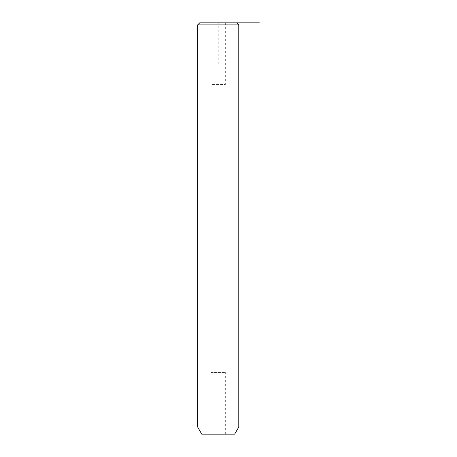 <?xml version="1.0" encoding="UTF-8"?>
<svg xmlns="http://www.w3.org/2000/svg" width="457" height="457" viewBox="0 0 457 457"><rect width="100%" height="100%" fill="white"/><g stroke="black" fill="none" stroke-linecap="round" stroke-linejoin="round"><path stroke-width="0.34" stroke-dasharray="2.29 1.71" d="M211.974 84.545L225.33 84.545L211.974 84.545M236.726 22.85L199.709 22.85M211.974 22.85L225.33 22.85L211.974 22.85M238.783 24.907L197.653 24.907M238.783 427.027L197.653 427.027M234.67 434.15L201.766 434.15M211.974 434.15L225.33 434.15L211.974 434.15M224.461 372.455L211.105 372.455L224.461 372.455M218.218 63.98L218.218 22.85L224.461 22.85M211.105 434.15L211.105 372.455M225.33 434.15L225.33 372.455M225.33 22.85L225.33 84.545M211.105 22.85L211.105 84.545"/><path stroke-width="0.69" d="M199.709 22.85L236.726 22.85L238.783 24.907L197.653 24.907L199.709 22.85M238.783 427.027L234.67 434.15L201.766 434.15L197.653 427.027L238.783 427.027L238.783 24.907M224.461 22.85L259.348 22.85M197.653 427.027L197.653 24.907"/></g></svg>
